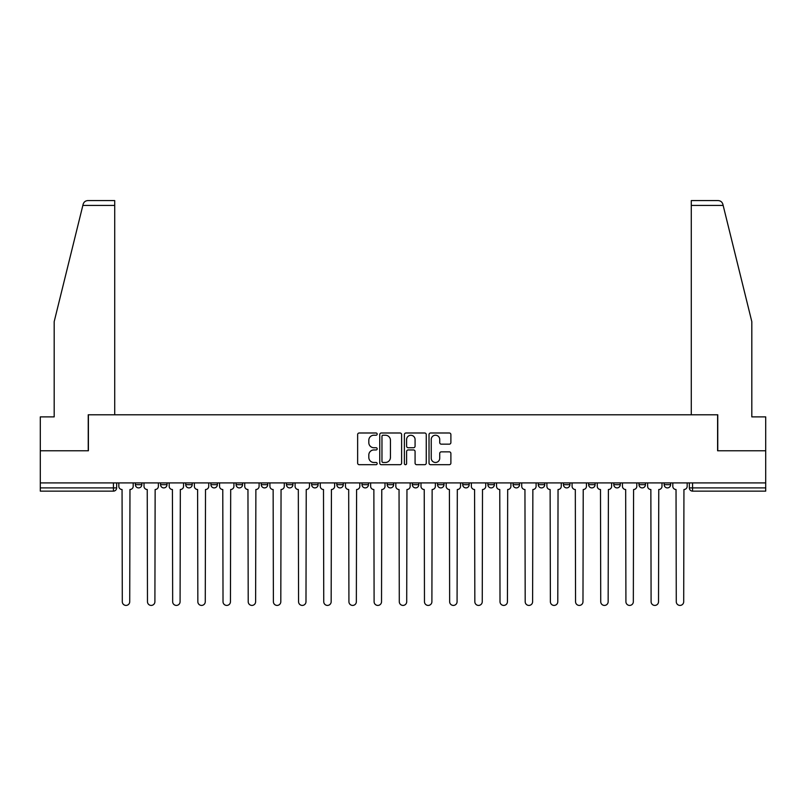 <?xml version="1.0" encoding="UTF-8"?>
<svg xmlns="http://www.w3.org/2000/svg" width="806" height="806" viewBox="0 0 806 806"><rect width="100%" height="100%" fill="white"/><g stroke="black" fill="none" stroke-linecap="round" stroke-linejoin="round"><path stroke-width="1.21" d="M377.178 434.112A1.108 1.108 0 0 0 376.07 432.993L359.234 432.993A1.582 1.582 0 0 0 357.642 434.585L357.642 463.097A1.582 1.582 0 0 0 359.234 464.689L376.07 464.689A1.108 1.108 0 0 0 377.178 463.581A1.108 1.108 0 0 0 376.07 462.473L373.883 462.473A5.068 5.068 0 0 1 368.816 457.395L368.816 455.017A5.068 5.068 0 0 1 373.883 449.95L376.07 449.95A1.108 1.108 0 0 0 377.178 448.841A1.108 1.108 0 0 0 376.07 447.733L373.883 447.733A5.068 5.068 0 0 1 368.816 442.665L368.816 440.288A5.068 5.068 0 0 1 373.883 435.22L376.07 435.22A1.108 1.108 0 0 0 377.178 434.112M638.987 484.678L638.987 482.905L638.987 484.678A3.224 3.224 0 0 0 642.221 487.902A3.224 3.224 0 0 1 638.987 484.678L645.445 484.678A3.224 3.224 0 0 1 642.221 487.902A3.224 3.224 0 0 0 645.445 484.678L645.445 482.905L645.445 484.678M412.36 482.905L412.36 484.678L418.818 484.678A3.224 3.224 0 0 1 415.594 487.902A3.224 3.224 0 0 1 412.36 484.678L412.36 482.905M336.817 482.905L336.817 484.678L343.275 484.678A3.224 3.224 0 0 1 340.051 487.902A3.224 3.224 0 0 1 336.817 484.678L336.817 482.905M286.462 482.905L286.462 484.678L292.91 484.678A3.224 3.224 0 0 1 289.686 487.902A3.224 3.224 0 0 1 286.462 484.678L286.462 482.905M261.275 482.905L261.275 484.678L267.733 484.678A3.224 3.224 0 0 1 264.509 487.902A3.224 3.224 0 0 1 261.275 484.678L261.275 482.905M210.92 482.905L210.92 484.678L217.368 484.678A3.224 3.224 0 0 1 214.144 487.902A3.224 3.224 0 0 1 210.92 484.678L210.92 482.905M449.305 444.166A1.582 1.582 0 0 0 450.886 442.585L450.886 434.585A1.582 1.582 0 0 0 449.305 432.993L430.606 432.993A1.582 1.582 0 0 0 429.024 434.585L429.024 463.097A1.582 1.582 0 0 0 430.606 464.689L449.305 464.689A1.582 1.582 0 0 0 450.886 463.097L450.886 453.435A1.582 1.582 0 0 0 449.305 451.854L441.305 451.854A1.582 1.582 0 0 0 439.723 453.435L439.723 458.231A4.242 4.242 0 0 1 435.482 462.473A4.242 4.242 0 0 1 431.24 458.231L431.24 439.451A4.242 4.242 0 0 1 435.482 435.22A4.242 4.242 0 0 1 439.723 439.451L439.723 442.585A1.582 1.582 0 0 0 441.305 444.166L449.305 444.166M82.847 205.429L83.139 204.271C83.864 201.974 85.436 200.744 87.834 200.583L114.714 200.583L114.714 205.429L82.847 205.429L54.183 321.644L54.183 416.883L40.3 416.883L40.3 450.776L88.398 450.776L88.398 414.788L717.602 414.788L717.602 450.776L765.7 450.776L765.7 482.905L40.3 482.905L40.3 487.902L116.648 487.902L116.648 482.905L116.648 487.902A3.224 3.224 0 0 1 113.424 491.136L40.3 491.136L40.3 487.902M114.714 205.429L114.714 414.788L88.237 414.788L88.237 450.776L40.3 450.776L40.3 482.905M401.61 434.585A1.582 1.582 0 0 0 400.028 432.993L381.329 432.993A1.582 1.582 0 0 0 379.747 434.585L379.747 463.097A1.582 1.582 0 0 0 381.329 464.689L400.028 464.689A1.582 1.582 0 0 0 401.61 463.097L401.61 434.585M405.972 432.993L424.671 432.993A1.582 1.582 0 0 1 426.253 434.585L426.253 463.097A1.582 1.582 0 0 1 424.671 464.689L416.662 464.689A1.582 1.582 0 0 1 415.08 463.097L415.08 451.531A1.582 1.582 0 0 0 413.498 449.95L408.189 449.95A1.582 1.582 0 0 0 406.607 451.531L406.607 463.581A1.108 1.108 0 0 1 405.499 464.689A1.108 1.108 0 0 1 404.39 463.581L404.39 434.585A1.582 1.582 0 0 1 405.972 432.993M689.352 482.905L689.352 487.902L765.7 487.902L765.7 491.136L692.576 491.136A3.224 3.224 0 0 1 689.352 487.902M765.7 482.905L765.7 487.902M664.174 482.905L664.174 484.678L670.622 484.678L670.622 482.905L670.622 484.678A3.224 3.224 0 0 1 667.398 487.902A3.224 3.224 0 0 1 664.174 484.678A3.224 3.224 0 0 0 667.398 487.902M613.809 482.905L613.809 484.678L620.267 484.678L620.267 482.905L620.267 484.678A3.224 3.224 0 0 1 617.033 487.902A3.224 3.224 0 0 1 613.809 484.678A3.224 3.224 0 0 0 617.033 487.902M595.08 484.678L595.08 482.905L595.08 484.678A3.224 3.224 0 0 1 591.856 487.902A3.224 3.224 0 0 1 588.632 484.678L595.08 484.678A3.224 3.224 0 0 1 591.856 487.902M588.632 482.905L588.632 484.678M569.902 482.905L569.902 484.678A3.224 3.224 0 0 1 566.678 487.902A3.224 3.224 0 0 1 563.444 484.678L569.902 484.678A3.224 3.224 0 0 1 566.678 487.902M563.444 482.905L563.444 484.678M544.725 482.905L544.725 484.678A3.224 3.224 0 0 1 541.491 487.902A3.224 3.224 0 0 1 538.267 484.678L544.725 484.678M538.267 482.905L538.267 484.678M519.538 482.905L519.538 484.678A3.224 3.224 0 0 1 516.314 487.902A3.224 3.224 0 0 1 513.09 484.678L519.538 484.678M513.09 482.905L513.09 484.678M494.36 482.905L494.36 484.678A3.224 3.224 0 0 1 491.136 487.902A3.224 3.224 0 0 1 487.902 484.678L494.36 484.678M487.902 482.905L487.902 484.678M469.183 482.905L469.183 484.678A3.224 3.224 0 0 1 465.949 487.902A3.224 3.224 0 0 1 462.725 484.678A3.224 3.224 0 0 0 465.949 487.902M462.725 482.905L462.725 484.678L469.183 484.678M443.995 482.905L443.995 484.678A3.224 3.224 0 0 1 440.771 487.902A3.224 3.224 0 0 1 437.547 484.678A3.224 3.224 0 0 0 440.771 487.902M437.547 482.905L437.547 484.678L443.995 484.678M418.818 482.905L418.818 484.678A3.224 3.224 0 0 1 415.594 487.902M393.64 482.905L393.64 484.678A3.224 3.224 0 0 1 390.406 487.902A3.224 3.224 0 0 1 387.182 484.678L393.64 484.678M387.182 482.905L387.182 484.678M368.453 482.905L368.453 484.678A3.224 3.224 0 0 1 365.229 487.902A3.224 3.224 0 0 1 362.005 484.678L368.453 484.678L368.453 482.905M362.005 482.905L362.005 484.678M343.275 482.905L343.275 484.678M318.098 482.905L318.098 484.678A3.224 3.224 0 0 1 314.864 487.902A3.224 3.224 0 0 1 311.64 484.678L318.098 484.678L318.098 482.905M311.64 482.905L311.64 484.678M292.91 482.905L292.91 484.678L292.91 482.905M267.733 484.678L267.733 482.905L267.733 484.678A3.224 3.224 0 0 1 264.509 487.902M242.556 482.905L242.556 484.678A3.224 3.224 0 0 1 239.322 487.902A3.224 3.224 0 0 1 236.098 484.678A3.224 3.224 0 0 0 239.322 487.902A3.224 3.224 0 0 0 242.556 484.678L242.556 482.905M236.098 482.905L236.098 484.678L242.556 484.678M217.368 482.905L217.368 484.678M192.191 482.905L192.191 484.678A3.224 3.224 0 0 1 188.967 487.902A3.224 3.224 0 0 1 185.733 484.678A3.224 3.224 0 0 0 188.967 487.902A3.224 3.224 0 0 0 192.191 484.678L185.733 484.678L185.733 482.905M160.555 482.905L160.555 484.678L167.013 484.678L167.013 482.905L167.013 484.678A3.224 3.224 0 0 1 163.779 487.902A3.224 3.224 0 0 1 160.555 484.678A3.224 3.224 0 0 0 163.779 487.902M135.378 482.905L135.378 484.678L141.826 484.678L141.826 482.905L141.826 484.678A3.224 3.224 0 0 1 138.602 487.902A3.224 3.224 0 0 1 135.378 484.678A3.224 3.224 0 0 0 138.602 487.902M113.424 482.905L113.424 491.136A3.224 3.224 0 0 0 116.648 487.902M383.072 435.22A1.108 1.108 0 0 0 381.963 436.328L381.963 461.354A1.108 1.108 0 0 0 383.072 462.473L385.369 462.473A5.068 5.068 0 0 0 390.447 457.395L390.447 440.288A5.068 5.068 0 0 0 385.369 435.22L383.072 435.22M415.08 439.532A4.242 4.242 0 0 0 410.838 435.29A4.242 4.242 0 0 0 406.607 439.532L406.607 446.151A1.582 1.582 0 0 0 408.189 447.733L413.498 447.733A1.582 1.582 0 0 0 415.08 446.151L415.08 439.532M118.825 482.905L118.825 486.29A3.224 3.224 0 0 0 122.059 489.514L122.3 601.699A3.708 3.708 0 0 0 126.008 605.417A3.708 3.708 0 0 0 129.726 601.699L129.968 489.514A3.224 3.224 0 0 0 133.191 486.29L133.191 482.905M144.012 482.905L144.012 486.29A3.224 3.224 0 0 0 147.236 489.514L147.478 601.699A3.708 3.708 0 0 0 151.196 605.417A3.708 3.708 0 0 0 154.903 601.699L155.145 489.514A3.224 3.224 0 0 0 158.379 486.29L158.379 482.905M169.189 482.905L169.189 486.29A3.224 3.224 0 0 0 172.413 489.514L172.665 601.699A3.708 3.708 0 0 0 176.373 605.417A3.708 3.708 0 0 0 180.081 601.699L180.332 489.514A3.224 3.224 0 0 0 183.556 486.29L183.556 482.905M83.139 204.271C83.582 202.961 83.582 202.961 83.139 204.271M723.153 205.429L722.861 204.271C722.418 202.961 722.418 202.961 722.861 204.271C722.418 202.961 722.418 202.961 722.861 204.271C722.136 201.974 720.564 200.744 718.166 200.583L691.286 200.583L691.286 414.788L717.763 414.788L717.763 450.776L765.7 450.776L765.7 416.883L751.817 416.883L751.817 321.644L723.153 205.429L691.286 205.429M194.367 482.905L194.367 486.29A3.224 3.224 0 0 0 197.601 489.514L197.843 601.699A3.708 3.708 0 0 0 201.55 605.417A3.708 3.708 0 0 0 205.268 601.699L205.51 489.514A3.224 3.224 0 0 0 208.734 486.29L208.734 482.905M219.554 482.905L219.554 486.29A3.224 3.224 0 0 0 222.778 489.514L223.02 601.699A3.708 3.708 0 0 0 226.738 605.417A3.708 3.708 0 0 0 230.445 601.699L230.687 489.514A3.224 3.224 0 0 0 233.921 486.29L233.921 482.905M244.732 482.905L244.732 486.29A3.224 3.224 0 0 0 247.956 489.514L248.208 601.699A3.708 3.708 0 0 0 251.915 605.417A3.708 3.708 0 0 0 255.623 601.699L255.875 489.514A3.224 3.224 0 0 0 259.099 486.29L259.099 482.905M269.909 482.905L269.909 486.29A3.224 3.224 0 0 0 273.143 489.514L273.385 601.699A3.708 3.708 0 0 0 277.093 605.417A3.708 3.708 0 0 0 280.81 601.699L281.052 489.514A3.224 3.224 0 0 0 284.276 486.29L284.276 482.905M295.097 482.905L295.097 486.29A3.224 3.224 0 0 0 298.321 489.514L298.563 601.699A3.708 3.708 0 0 0 302.28 605.417A3.708 3.708 0 0 0 305.988 601.699L306.23 489.514A3.224 3.224 0 0 0 309.464 486.29L309.464 482.905M320.274 482.905L320.274 486.29A3.224 3.224 0 0 0 323.498 489.514L323.75 601.699A3.708 3.708 0 0 0 327.458 605.417A3.708 3.708 0 0 0 331.165 601.699L331.417 489.514A3.224 3.224 0 0 0 334.641 486.29L334.641 482.905M345.452 482.905L345.452 486.29A3.224 3.224 0 0 0 348.686 489.514L348.927 601.699A3.708 3.708 0 0 0 352.635 605.417A3.708 3.708 0 0 0 356.353 601.699L356.595 489.514A3.224 3.224 0 0 0 359.819 486.29L359.819 482.905M370.639 482.905L370.639 486.29A3.224 3.224 0 0 0 373.863 489.514L374.105 601.699A3.708 3.708 0 0 0 377.823 605.417A3.708 3.708 0 0 0 381.53 601.699L381.772 489.514A3.224 3.224 0 0 0 385.006 486.29L385.006 482.905M395.817 482.905L395.817 486.29A3.224 3.224 0 0 0 399.041 489.514L399.292 601.699A3.708 3.708 0 0 0 403 605.417A3.708 3.708 0 0 0 406.708 601.699L406.959 489.514A3.224 3.224 0 0 0 410.183 486.29L410.183 482.905M420.994 482.905L420.994 486.29A3.224 3.224 0 0 0 424.228 489.514L424.47 601.699A3.708 3.708 0 0 0 428.177 605.417A3.708 3.708 0 0 0 431.895 601.699L432.137 489.514A3.224 3.224 0 0 0 435.361 486.29L435.361 482.905M446.181 482.905L446.181 486.29A3.224 3.224 0 0 0 449.405 489.514L449.647 601.699A3.708 3.708 0 0 0 453.365 605.417A3.708 3.708 0 0 0 457.073 601.699L457.314 489.514A3.224 3.224 0 0 0 460.548 486.29L460.548 482.905M471.359 482.905L471.359 486.29A3.224 3.224 0 0 0 474.583 489.514L474.835 601.699A3.708 3.708 0 0 0 478.542 605.417A3.708 3.708 0 0 0 482.25 601.699L482.502 489.514A3.224 3.224 0 0 0 485.726 486.29L485.726 482.905M496.536 482.905L496.536 486.29A3.224 3.224 0 0 0 499.77 489.514L500.012 601.699A3.708 3.708 0 0 0 503.72 605.417A3.708 3.708 0 0 0 507.437 601.699L507.679 489.514A3.224 3.224 0 0 0 510.903 486.29L510.903 482.905M521.724 482.905L521.724 486.29A3.224 3.224 0 0 0 524.948 489.514L525.19 601.699A3.708 3.708 0 0 0 528.907 605.417A3.708 3.708 0 0 0 532.615 601.699L532.857 489.514A3.224 3.224 0 0 0 536.091 486.29L536.091 482.905M546.901 482.905L546.901 486.29A3.224 3.224 0 0 0 550.125 489.514L550.377 601.699A3.708 3.708 0 0 0 554.085 605.417A3.708 3.708 0 0 0 557.792 601.699L558.044 489.514A3.224 3.224 0 0 0 561.268 486.29L561.268 482.905M572.079 482.905L572.079 486.29A3.224 3.224 0 0 0 575.313 489.514L575.555 601.699A3.708 3.708 0 0 0 579.262 605.417A3.708 3.708 0 0 0 582.98 601.699L583.222 489.514A3.224 3.224 0 0 0 586.446 486.29L586.446 482.905M597.266 482.905L597.266 486.29A3.224 3.224 0 0 0 600.49 489.514L600.732 601.699A3.708 3.708 0 0 0 604.45 605.417A3.708 3.708 0 0 0 608.157 601.699L608.399 489.514A3.224 3.224 0 0 0 611.633 486.29L611.633 482.905M622.444 482.905L622.444 486.29A3.224 3.224 0 0 0 625.668 489.514L625.919 601.699A3.708 3.708 0 0 0 629.627 605.417A3.708 3.708 0 0 0 633.335 601.699L633.587 489.514A3.224 3.224 0 0 0 636.811 486.29L636.811 482.905M647.621 482.905L647.621 486.29A3.224 3.224 0 0 0 650.855 489.514L651.097 601.699A3.708 3.708 0 0 0 654.804 605.417A3.708 3.708 0 0 0 658.522 601.699L658.764 489.514A3.224 3.224 0 0 0 661.988 486.29L661.988 482.905M672.808 482.905L672.808 486.29A3.224 3.224 0 0 0 676.033 489.514L676.274 601.699A3.708 3.708 0 0 0 679.992 605.417A3.708 3.708 0 0 0 683.7 601.699L683.941 489.514A3.224 3.224 0 0 0 687.175 486.29L687.175 482.905M692.576 482.905L692.576 491.136"/></g></svg>
